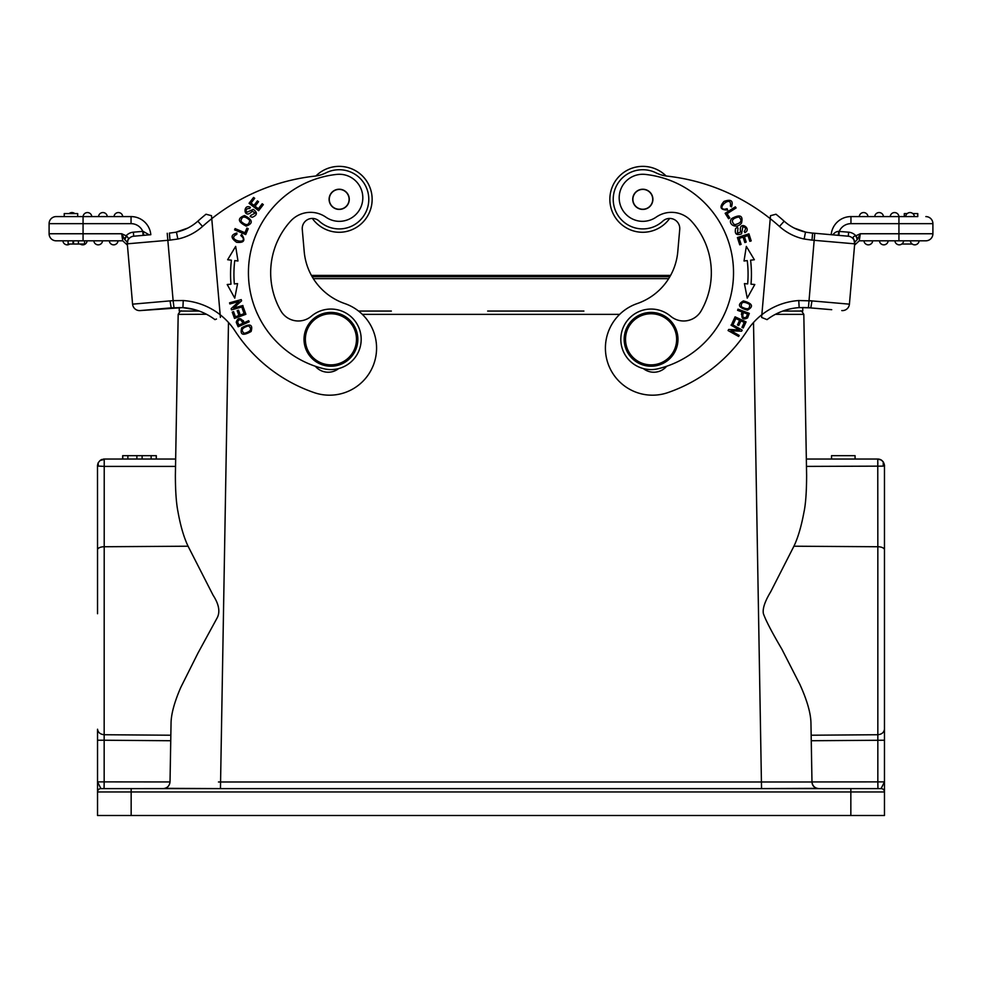 <?xml version="1.0" encoding="UTF-8"?>
<svg xmlns="http://www.w3.org/2000/svg" width="982" height="982" viewBox="0 0 982 982"><rect width="100%" height="100%" fill="white"/><g stroke="black" fill="none" stroke-linecap="round" stroke-linejoin="round"><path stroke-width="1.47" d="M831.533 459.036L877.736 459.036L806.332 459.036L831.533 459.036L831.533 455.673L855.077 455.673L855.077 459.036M175.668 459.036L104.264 459.036L100.103 460.472L98.323 462.608L97.5 465.75L97.537 549.785A6.727 3.044 0 0 1 104.166 546.741L188.078 546.213C183.83 537.264 180.455 525.714 177.938 511.536C176.281 503.25 175.422 491.258 175.373 475.558L175.668 459.036M156.199 459.036L122.676 459.036L122.676 455.673L156.31 455.673L156.31 459.036L156.199 455.673M56.158 240.811A7.058 7.058 0 0 1 49.125 234.391A7.058 7.058 0 0 0 56.158 240.811A7.058 7.058 0 0 1 49.1 233.753A7.058 7.058 0 0 0 56.158 240.811L122.725 240.811L127.415 245.107M65.352 240.811L64.063 240.811M68.126 244.039L68.126 240.811L68.102 244.039L78.4 244.039L78.4 240.811L66.395 240.811M78.413 244.039L78.413 240.811M149.203 234.845L143.212 231.396L143.777 235.324L143.126 235.385L143.777 235.324L143.126 235.385L142.771 231.359L133.368 232.182A11.097 11.097 0 0 0 126.113 235.79L121.694 233.753L122.725 240.811M124.272 238.945L126.604 235.938L124.751 239.583L121.694 233.753L83.065 233.753L83.065 216.592L56.158 216.592L64.235 216.592L64.235 213.573L77.688 213.573L77.688 216.592L131.048 216.592A19.836 19.836 0 0 1 150.811 234.71A19.836 19.836 0 0 0 131.048 216.592A19.836 19.836 0 0 1 150.811 234.71L133.724 236.208A7.058 7.058 0 0 0 128.937 238.7A7.058 7.058 0 0 1 133.724 236.208A7.058 7.058 0 0 0 127.304 243.855L127.144 242.063L127.304 243.855A7.058 7.058 0 0 1 133.724 236.208L133.368 232.182M171.568 307.832L140.23 310.582A7.058 7.058 0 0 1 132.582 304.162L127.304 243.855A7.058 7.058 0 0 1 133.724 236.208M124.751 239.583L127.144 242.063L128.556 238.38L126.604 235.938M128.053 239.51L127.304 243.855L127.218 242.775L127.304 243.818L167.836 240.308L173.127 300.639L170.033 300.885L171.187 307.869L182.922 307.599L183.241 300.541L173.127 300.639L173.986 307.661M123.45 237.497L123.818 238.172M83.065 240.811L83.065 233.753L49.1 233.753A7.058 7.058 0 0 0 49.125 234.367A7.058 7.058 0 0 1 49.1 233.753L49.1 223.663A7.058 7.058 0 0 1 56.158 216.592A7.058 7.058 0 0 0 49.1 223.663L131.048 223.663A12.778 12.778 0 0 1 142.771 231.359M169.383 233.065L170.009 233.029M170.033 300.885L132.582 304.162A7.058 7.058 0 0 0 140.23 310.582L182.922 307.599A60.197 60.197 0 0 1 214.972 319.641L216.482 319.027M169.395 233.139L176.453 232.157L177.852 239.019L169.996 240.124L169.383 233.078M176.244 232.145L187.758 228.082A46.743 46.743 0 0 0 197.824 221.195A46.743 46.743 0 0 1 187.758 228.082L175.803 232.243M220.398 317.432L211.498 215.684L206.011 214.223A208.835 208.835 0 0 0 197.824 221.195L202.537 226.449A201.776 201.776 0 0 1 211.756 218.667L220.164 314.731A67.255 67.255 0 0 0 183.241 300.541M211.498 215.684L211.756 218.667A201.776 201.776 0 0 1 314.805 176.122A33.633 33.633 0 0 0 326.024 172.82A29.595 29.595 0 0 1 367.685 191.306A29.595 29.595 0 0 1 319.15 221.097A10.09 10.09 0 0 0 302.272 229.407L304.211 251.613A60.528 60.528 0 0 0 344.829 303.585A47.087 47.087 0 0 1 333.61 395.01A47.087 47.087 0 0 1 314.191 392.628A154.702 154.702 0 0 1 234.968 330.885A67.255 67.255 0 0 0 220.164 314.731M238.135 326.76L249.183 321.814L248.679 320.684L244.199 322.697C240.602 317.333 237.939 317.174 236.232 322.243L238.135 326.76M251.122 331.486C253.123 324.441 250.005 323.188 241.756 327.755C239.731 334.874 242.861 336.126 251.122 331.486M231.494 309.858L243.168 306.654L242.861 305.512L233.691 308.041L241.572 300.823L241.241 299.608L229.567 302.824L229.874 303.954L239.043 301.437L231.163 308.643L231.494 309.858M234.747 260.598L237.975 260.991L235.668 246.396L227.64 259.739L231.408 260.193A116.698 116.698 0 0 0 230.991 284.191L227.21 284.51L234.759 298.135L237.583 283.626L234.342 283.908A113.335 113.335 0 0 1 234.747 260.598M234.502 318.413L245.881 314.301L243.536 307.796L242.198 308.287L244.125 313.639L240.246 315.038L238.516 310.214L237.178 310.693L238.921 315.517L235.422 316.769L233.569 311.625L232.231 312.116L234.502 318.413M246.2 226.13C253.43 223.405 252.877 219.87 244.518 215.524C237.202 218.286 237.754 221.822 246.2 226.13M234.575 229.849L245.733 234.551L248.225 228.646L246.912 228.094L244.948 232.746L235.103 228.597L234.575 229.849M250.729 215.439L250.152 216.568L252.3 217.268C257.37 215.144 257.714 212.517 253.295 209.387L246.715 212.321C245.328 209.755 246.347 208.479 249.772 208.515L250.373 207.362C242.664 203.114 243.315 220.557 252.288 211.216L255.234 213.082M255.222 213.082L250.717 215.463L255.222 213.082M249.06 203.311L258.659 210.688L263.323 204.624L262.194 203.753L258.352 208.749L255.087 206.232L258.548 201.74L257.419 200.868L253.957 205.373L251.024 203.102L254.706 198.303L253.577 197.431L249.06 203.311M241.621 234.391L240.823 235.545L242.64 237.3L240.823 235.533L241.621 234.391C245.758 240.455 244.088 243.082 236.588 242.272C230.512 237.89 230.61 234.796 236.871 233.004L236.809 234.391C225.786 239.363 247.439 245.205 242.664 237.288M315.32 366.249A16.817 16.817 0 0 0 338.643 368.581M290.586 221.159A26.907 26.907 0 0 1 325.852 217.145A26.907 26.907 0 0 0 290.586 221.159A76.67 76.67 0 0 0 280.827 310.84A20.18 20.18 0 0 0 311.368 316.216A30.27 30.27 0 0 1 361.069 336.679A30.27 30.27 0 0 1 323.679 368.704A98.863 98.863 0 0 1 336.765 174.403A23.543 23.543 0 0 1 362.726 195.762A23.543 23.543 0 0 0 352.71 178.479M315.922 175.974A32.958 32.958 0 0 1 372.018 196.437A32.958 32.958 0 0 1 312.337 218.434A32.958 32.958 0 0 0 372.018 196.449A32.958 32.958 0 0 0 315.922 175.974M352.366 225.823A29.595 29.595 0 0 0 336.617 169.837M319.15 221.097A29.595 29.595 0 0 0 341.773 228.806M881.296 460.055L883.223 461.871L883.235 466.131L806.467 466.401L806.332 459.036L806.627 475.558C806.553 492.252 805.645 504.552 803.902 512.457C801.312 526.426 797.985 537.682 793.922 546.213L770.735 591.716C764.843 601.438 762.4 608.766 763.407 613.725C765.85 620.587 772.012 632.408 781.893 649.212L799.974 684.601C807.106 700.424 810.764 713.202 810.948 722.936L811.979 781.979C812.495 785.931 814.741 788.141 818.706 788.607L877.933 788.607L877.834 781.881L811.979 781.942L811.157 735.223L811.979 781.991L218.47 781.991M206.478 314.265L178.184 314.375L175.373 475.558M163.515 788.607L163.307 788.607C167.259 788.141 169.493 785.931 170.021 781.991L171.052 722.936C171.212 713.84 174.465 701.983 180.798 687.375L197.922 653.19L217.083 618.022C220.361 611.97 218.998 604.323 213.02 595.092L188.078 546.213M171.052 722.936L170.991 726.864M170.021 781.979C169.505 785.931 167.259 788.141 163.294 788.607C167.259 788.141 169.493 785.931 170.021 781.991L170.745 740.723L170.021 781.942L104.166 781.881L104.067 788.607L189.072 788.595M170.745 740.735L104.166 740.232L104.166 733.542M100.103 460.472L104.227 459.466L104.166 734.732C100.213 734.303 98.004 732.474 97.537 729.233L97.537 791.971A3.363 3.363 0 0 1 100.901 788.607L97.537 781.881L97.537 740.232L104.166 740.232L104.166 781.881L97.537 781.881L97.537 815.514L884.463 815.514L884.463 549.785L884.463 733.149M753.513 322.477L761.541 788.607L568.664 788.607L818.706 788.607C814.373 788.006 812.126 785.784 811.979 781.942M806.627 475.558L803.816 314.375C801.987 311.355 800.846 310.251 800.391 311.061L800.379 311.061M775.363 314.35L803.816 314.375M810.948 722.936L810.997 725.759M811.157 735.223L877.834 734.732L877.834 781.881L884.463 781.881L884.463 465.763L883.223 461.871M884.463 613.725L884.463 723.022L884.463 613.725M100.901 788.607L881.099 788.607L850.842 788.607L850.842 791.971L131.158 791.971L131.158 815.514M884.463 781.881L881.099 788.607L877.933 788.607L881.099 788.607A3.363 3.363 0 0 1 884.463 791.971L850.842 791.971L850.842 815.514M220.459 788.607L568.664 788.607L220.459 788.607L228.487 322.477M119.399 788.607L137.885 788.607M884.414 464.94L884.524 465.75L883.235 466.131M883.69 462.657L883.26 461.896M881.32 460.03L880.989 459.846A7.537 7.537 0 0 0 877.748 459.024L881.32 460.03L877.748 459.122M877.81 461.761L877.834 464.302M878.141 459.048L879.283 459.22M877.761 459.257L877.834 546.741A6.727 3.044 0 0 1 884.463 549.785M391.352 311.061L358.577 311.061M183.511 311.061L181.461 311.061M583.909 311.061L487.649 311.061M179.252 307.513L179.252 311.061L199.199 311.061M782.801 311.061L802.748 311.061L802.748 307.513L802.748 311.061M97.537 733.051L97.537 740.183M98.765 466.131L97.476 465.75L97.672 464.535M175.532 466.401L104.166 466.401L98.323 466.069L98.139 462.939A13.564 13.564 0 0 0 97.856 463.799M97.5 465.75L98.335 466.069M101.981 459.441A7.537 7.537 0 0 0 101.011 459.846L101.772 459.515M825.617 788.607L793.775 788.595M877.933 788.607L862.601 788.607M645.677 166.486A32.958 32.958 0 0 0 609.982 196.449A32.958 32.958 0 0 0 669.663 218.434A32.958 32.958 0 0 1 609.982 196.449A32.958 32.958 0 0 1 666.078 175.974M770.502 215.684L770.244 218.667L770.502 215.684L770.244 218.667L770.502 215.684L775.989 214.223A208.835 208.835 0 0 1 784.176 221.195A46.743 46.743 0 0 0 794.242 228.082A46.743 46.743 0 0 1 784.176 221.195A46.743 46.743 0 0 0 805.498 232.083M810.813 307.931L831.717 309.698M805.522 232.096A46.743 46.743 0 0 1 794.242 228.082L805.756 232.145L794.242 228.082A46.743 46.743 0 0 0 805.522 232.096L803.288 231.556M805.694 232.145L807.523 232.427M811.991 233.029L812.617 233.065M832.797 234.845C834.688 232.476 836.676 231.322 838.788 231.396L838.223 235.324L848.276 236.208L812.617 233.078L812.004 240.124L804.148 239.019L805.486 232.145L812.605 233.139M831.189 234.71A19.836 19.836 0 0 1 850.952 216.592A19.836 19.836 0 0 0 831.189 234.71L848.276 236.208A7.058 7.058 0 0 1 854.696 243.855L849.418 304.162A7.058 7.058 0 0 1 841.77 310.582M848.276 236.208A7.058 7.058 0 0 1 854.696 243.855A7.058 7.058 0 0 0 848.276 236.208A7.058 7.058 0 0 1 854.696 243.855L853.861 239.313L854.696 243.855A7.058 7.058 0 0 0 848.276 236.208L848.632 232.182L838.788 231.396M854.586 245.107L859.275 240.811L854.586 245.107L859.275 240.811L860.306 233.753L857.728 238.945L860.306 233.753L855.887 235.79L857.728 238.933L857.249 239.596L857.728 238.945M912.83 213.573L917.765 213.573L917.765 216.592L898.935 216.592L904.312 216.592L904.312 213.573L907.233 213.573M925.842 216.592A7.058 7.058 0 0 1 932.9 223.663A7.058 7.058 0 0 0 925.842 216.592A7.058 7.058 0 0 1 932.9 223.663L932.9 233.753A7.058 7.058 0 0 1 932.875 234.367A7.058 7.058 0 0 0 932.9 233.753A7.058 7.058 0 0 1 925.842 240.811A7.058 7.058 0 0 0 932.875 234.391A7.058 7.058 0 0 1 925.842 240.811L913.591 240.811M897.462 240.811L925.842 240.811M838.223 235.324L838.874 235.385L839.229 231.359A12.778 12.778 0 0 1 850.952 223.663L898.935 223.663L898.935 240.811L859.299 240.811M914.745 240.811L915.605 240.811M901.194 240.811L903.624 240.811A4.37 4.37 0 0 1 898.886 244.825A4.37 4.37 0 0 1 894.909 240.811A4.37 4.37 0 0 0 898.886 244.825A4.37 4.37 0 0 0 903.624 240.811L902.507 240.811M855.383 235.938C853.125 236.392 852.622 237.509 853.861 239.313L854.856 242.063L857.249 239.596L855.887 235.79A11.097 11.097 0 0 0 848.632 232.182M850.952 223.663L850.952 216.592L898.935 216.592L898.935 223.663L932.9 223.663M810.432 307.832L799.164 307.587L810.813 307.869L811.967 300.885L808.873 300.639L849.418 304.162M761.688 316.535L770.244 218.667A201.776 201.776 0 0 1 779.462 226.449A53.801 53.801 0 0 0 804.148 239.019M761.602 317.432L767.028 319.641A60.197 60.197 0 0 1 799.164 307.599L798.759 300.541A67.255 67.255 0 0 0 747.032 330.885A154.702 154.702 0 0 1 667.809 392.628A47.087 47.087 0 0 1 605.759 353.839A47.087 47.087 0 0 1 637.171 303.585A60.528 60.528 0 0 0 677.789 251.613L679.728 229.407A10.09 10.09 0 0 0 662.85 221.097A29.595 29.595 0 0 1 613.333 196.744A29.595 29.595 0 0 1 655.976 172.82A33.633 33.633 0 0 0 667.195 176.122A201.776 201.776 0 0 1 770.244 218.667M767.028 319.641L765.518 319.027M724.79 209.264C715.326 208.945 732.412 194.068 730.363 206.073L731.467 206.92C733.554 200.745 731.062 198.904 724.004 201.408C719.069 207.116 720.272 209.988 727.613 210.038L727.122 208.7L724.642 209.252L727.122 208.7M743.411 300.922C737.04 304.543 738.39 307.611 747.462 310.152C753.906 306.507 752.556 303.426 743.411 300.922M747.548 317.972L749.327 313.393L737.998 309.17L737.568 310.324L742.183 312.043C741.017 318.463 742.809 320.402 747.572 317.873M754.36 259.739L746.332 246.396L744.025 260.991L747.253 260.598A113.335 113.335 0 0 1 747.658 283.908L744.417 283.626L747.241 298.135L754.79 284.51L751.009 284.191A116.698 116.698 0 0 0 750.592 260.193L754.36 259.739M748.935 233.839L737.408 237.534L739.741 244.825L741.091 244.383L739.176 238.393L743.104 237.128L744.835 242.542L746.185 242.1L744.454 236.699L747.989 235.57L749.831 241.339L751.193 240.897L748.935 233.839M746.074 321.9L735.076 316.842L732.179 323.115L733.48 323.716L735.862 318.549L739.606 320.267L737.457 324.932L738.746 325.521L740.894 320.868L744.258 322.415L741.975 327.387L743.264 327.988L746.074 321.9M742.196 330.099L731.639 324.195L731.062 325.214L739.36 329.866L728.693 329.461L728.079 330.553L738.636 336.47L739.213 335.439L730.915 330.799L741.582 331.204L742.196 330.099M731.799 218.495C726.95 223.65 736.119 229.898 741.484 223.16C743.374 215.574 740.146 214.015 731.799 218.495M735.358 206.834L725.146 213.315L728.583 218.728L729.786 217.967L727.073 213.695L736.095 207.975L735.358 206.834M738.01 228.315L737.408 227.198L735.616 228.56C734.475 233.937 736.451 235.717 741.533 233.863L742.858 226.781C745.755 227.112 746.222 228.671 744.258 231.457L744.859 232.611C752.74 228.696 738.034 219.293 740.6 231.998L737.396 233.348L737.998 228.29L737.396 233.348M645.235 174.403A23.543 23.543 0 0 0 619.274 195.762A23.543 23.543 0 0 1 645.235 174.403A98.863 98.863 0 0 1 733.149 281.318A98.863 98.863 0 0 0 645.235 174.403M643.357 368.581A16.817 16.817 0 0 0 666.68 366.249M741.312 306.74C740.858 301.83 743.62 301.044 749.597 304.408C750.101 309.244 747.339 310.03 741.312 306.74M746.283 317.26C742.908 318.364 741.987 316.781 743.521 312.546L747.56 314.056L746.271 317.321M751.009 284.191L752.973 284.363M744.417 283.626L745.915 283.749M734.585 224.743C730.645 221.048 732.044 218.446 738.771 216.936C742.699 220.52 741.3 223.123 734.585 224.743M735.616 228.56L737.408 227.198L737.985 228.254M733.149 281.318A98.863 98.863 0 0 1 658.321 368.704A30.27 30.27 0 0 1 620.931 336.679A30.27 30.27 0 0 1 670.632 316.216A20.18 20.18 0 0 0 701.173 310.84A76.67 76.67 0 0 0 691.414 221.159A26.907 26.907 0 0 0 656.148 217.145A23.543 23.543 0 0 1 619.274 195.762M677.875 341.662A26.907 26.907 0 0 1 648.734 366.114A26.907 26.907 0 0 1 624.27 336.973A26.907 26.907 0 0 1 653.423 312.509A26.907 26.907 0 0 1 677.875 341.662M676.537 341.54A25.557 25.557 0 0 1 648.844 364.776A25.557 25.557 0 0 1 625.62 337.084A25.557 25.557 0 0 1 653.3 313.847A25.557 25.557 0 0 1 676.537 341.54M641.933 209.375A10.09 10.09 0 0 0 652.858 200.205A10.09 10.09 0 0 0 643.689 189.268A10.09 10.09 0 0 0 632.764 198.438A10.09 10.09 0 0 0 641.933 209.375A10.09 10.09 0 0 1 632.764 198.438A10.09 10.09 0 0 1 643.689 189.268A10.09 10.09 0 0 1 652.858 200.205A10.09 10.09 0 0 1 641.933 209.375M645.8 208.785A9.918 9.918 0 0 1 633.353 202.304A9.918 9.918 0 0 1 639.822 189.857A9.918 9.918 0 0 1 652.269 196.339A9.918 9.918 0 0 1 645.8 208.785M802.748 307.513L808.432 307.685L814.778 233.274M890.208 216.592A4.37 4.37 0 0 1 894.565 212.566A4.37 4.37 0 0 1 898.923 216.592A4.37 4.37 0 0 0 894.565 212.566A4.37 4.37 0 0 0 890.208 216.592A4.37 4.37 0 0 1 894.565 212.566A4.37 4.37 0 0 1 898.923 216.592L892.638 216.592M859.262 216.592A4.37 4.37 0 0 1 864 212.578A4.37 4.37 0 0 1 867.978 216.592A4.37 4.37 0 0 0 864 212.578A4.37 4.37 0 0 0 859.262 216.592A4.37 4.37 0 0 1 864 212.578A4.37 4.37 0 0 1 867.978 216.592L861.717 216.592M874.729 216.592A4.37 4.37 0 0 1 879.479 212.578A4.37 4.37 0 0 0 874.729 216.592A4.37 4.37 0 0 1 879.479 212.578A4.37 4.37 0 0 1 883.456 216.592A4.37 4.37 0 0 0 879.479 212.578A4.37 4.37 0 0 1 883.456 216.592L877.172 216.592M917.765 216.592L910.032 216.592M905.674 216.592A4.37 4.37 0 0 1 910.412 212.578A4.37 4.37 0 0 1 914.389 216.592A4.37 4.37 0 0 0 910.412 212.578A4.37 4.37 0 0 0 905.674 216.592L904.312 216.592M919.103 240.811A4.37 4.37 0 0 1 914.365 244.825A4.37 4.37 0 0 1 910.375 240.811A4.37 4.37 0 0 0 914.365 244.825A4.37 4.37 0 0 0 919.103 240.811M888.158 240.811A4.37 4.37 0 0 1 883.8 244.849A4.37 4.37 0 0 1 879.442 240.811A4.37 4.37 0 0 0 883.8 244.849A4.37 4.37 0 0 0 888.158 240.811L888.158 240.811M863.976 240.811A4.37 4.37 0 0 0 868.333 244.849A4.37 4.37 0 0 0 872.691 240.811A4.37 4.37 0 0 1 868.333 244.849A4.37 4.37 0 0 1 863.976 240.811A4.37 4.37 0 0 0 868.333 244.849A4.37 4.37 0 0 0 872.691 240.811L872.691 240.811M912.204 244.039L901.807 244.039M304.211 251.613A60.528 60.528 0 0 0 311.429 275.414L670.571 275.414M170.512 232.98L174.477 232.427M172.316 307.771L171.187 307.931M150.283 309.698L171.187 307.869M362.726 195.762A23.543 23.543 0 0 1 325.852 217.145M340.067 209.375A10.09 10.09 0 0 0 349.236 198.438A10.09 10.09 0 0 0 338.311 189.268A10.09 10.09 0 0 0 329.142 200.205A10.09 10.09 0 0 0 340.067 209.375A10.09 10.09 0 0 1 329.142 200.205M338.311 189.268A10.09 10.09 0 0 1 349.236 198.438M343.774 208.123A9.918 9.918 0 0 1 330.394 203.912A9.918 9.918 0 0 1 334.604 190.52A9.918 9.918 0 0 1 347.984 194.743A9.918 9.918 0 0 1 343.774 208.123M304.125 341.662A26.907 26.907 0 0 1 328.577 312.509A26.907 26.907 0 0 1 357.73 336.973A26.907 26.907 0 0 1 333.266 366.114A26.907 26.907 0 0 1 304.125 341.662M356.38 337.084A25.557 25.557 0 0 1 333.156 364.776A25.557 25.557 0 0 1 305.463 341.54A25.557 25.557 0 0 1 328.7 313.847A25.557 25.557 0 0 1 356.38 337.084M237.595 321.814L237.975 322.894L237.595 321.814M237.607 321.875C239.24 318.72 240.995 319.187 242.885 323.287L238.933 325.054L237.975 322.894M248.532 325.864C252.3 329.056 250.889 331.548 244.273 333.352C240.516 330.259 241.928 327.767 248.532 325.864M236.073 283.749L237.583 283.626M229.015 284.363L230.991 284.191M249.759 220.287C248.949 225.627 246.016 225.97 240.946 221.294C241.658 216.028 244.604 215.684 249.759 220.287M252.3 217.268L250.152 216.568L250.692 215.5M176.441 232.096A46.743 46.743 0 0 0 197.824 221.195A46.743 46.743 0 0 1 176.441 232.096L177.263 231.912M77.688 216.592L64.235 216.592M83.077 216.592A4.37 4.37 0 0 1 87.435 212.566A4.37 4.37 0 0 1 91.792 216.592M118 212.578A4.37 4.37 0 0 1 122.738 216.592A4.37 4.37 0 0 0 118 212.578A4.37 4.37 0 0 0 114.022 216.592A4.37 4.37 0 0 1 118 212.578M107.271 216.592A4.37 4.37 0 0 0 102.521 212.578A4.37 4.37 0 0 1 107.271 216.592A4.37 4.37 0 0 0 102.521 212.578A4.37 4.37 0 0 0 98.544 216.592A4.37 4.37 0 0 1 102.521 212.578A4.37 4.37 0 0 0 98.544 216.592M69.17 213.573A4.37 4.37 0 0 1 71.588 212.578A4.37 4.37 0 0 0 69.17 213.573A4.37 4.37 0 0 1 74.767 213.573M69.796 244.039A4.37 4.37 0 0 1 62.897 240.811M87.091 240.811A4.37 4.37 0 0 1 80.193 244.039M102.558 240.811A4.37 4.37 0 0 1 98.2 244.849A4.37 4.37 0 0 1 93.842 240.811M118.024 240.811A4.37 4.37 0 0 1 113.666 244.849A4.37 4.37 0 0 1 109.309 240.811M79.014 244.039L84.562 244.039L84.562 240.811M73.564 244.039L73.564 240.811M72.999 240.811L72.999 244.039M151.118 459.036L151.118 455.673M122.775 459.036L122.775 455.673M127.869 459.036L127.869 455.673M136.879 459.036L136.879 455.673M142.108 459.036L142.108 455.673M741.349 314.265L742.171 312.043M243.217 320.537L244.199 322.697M56.158 216.592A7.058 7.058 0 0 0 49.1 223.663M167.222 233.274L167.836 240.308L169.996 240.124M214.972 319.641A60.197 60.197 0 0 0 182.922 307.599M177.852 239.019A53.801 53.801 0 0 0 202.537 226.449M619.642 314.375L362.358 314.375M170.843 735.223L104.166 734.732M104.08 788.607L163.307 788.607M884.463 729.233C883.996 732.474 881.787 734.303 877.834 734.732L877.834 546.741L793.922 546.213M131.158 788.607L131.158 791.971L97.537 791.971M811.255 740.735L884.463 740.232M881.099 788.607A3.363 3.363 0 0 1 884.463 791.971L884.463 791.971M669.859 276.691L312.141 276.691M668.668 278.655L313.332 278.655M932.9 233.753L860.306 233.753M854.696 243.818L854.782 242.812L854.696 243.831L812.004 240.124M811.967 300.885L798.759 300.541M775.989 214.223A208.835 208.835 0 0 1 784.176 221.195L779.462 226.449M910.412 212.578A4.37 4.37 0 0 1 914.389 216.592M131.048 223.663L131.048 216.592M218.495 788.607L215.402 788.607M165.111 788.35L218.348 788.607M761.541 788.607L816.914 788.362M882.867 461.405L881.762 460.374M880.154 459.478L878.092 459.048M884.119 463.7L884.463 465.763M181.584 311.061L181.596 311.061C181.154 310.251 180.025 311.355 178.184 314.375C179.731 311.552 180.909 310.459 181.719 311.061M97.537 613.725L97.537 549.785M102.079 459.404L100.974 459.895M103.957 459.036A7.537 7.537 0 0 1 104.252 459.024L103.319 459.097M763.652 788.607L818.62 788.607M808.432 307.685L810.813 307.869M178.945 231.494L179.939 231.212M182.677 307.587L195.025 309.723"/></g></svg>
